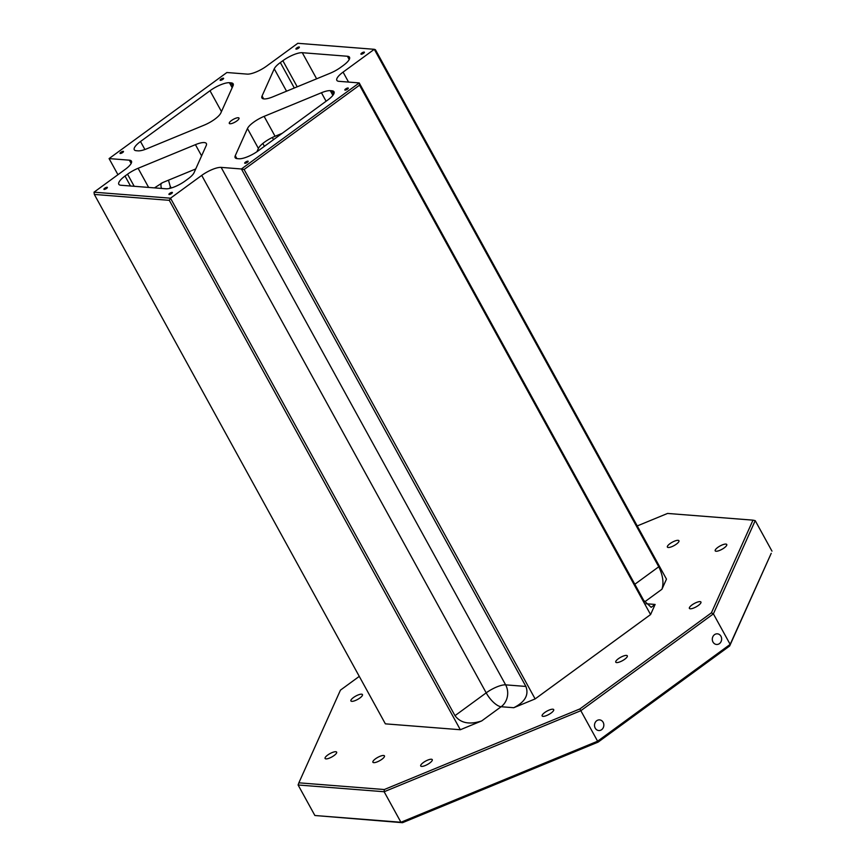 <?xml version="1.0" encoding="UTF-8"?>
<svg xmlns="http://www.w3.org/2000/svg" width="866" height="866" viewBox="0 0 866 866"><rect width="100%" height="100%" fill="white"/><g stroke="black" fill="none" stroke-linecap="round" stroke-linejoin="round"><path stroke-width="1.3" d="M595.202 728.111A5.337 4.666 94.5 0 0 598.752 730.536A5.337 4.666 94.5 0 0 603.147 727.916A5.337 4.666 94.5 0 0 603.147 722.309A5.337 4.666 94.5 0 0 599.597 719.884A5.337 4.666 94.5 0 0 595.202 722.504A5.337 4.666 94.5 0 0 595.202 728.111M712.999 642.052A5.337 4.666 94.5 0 0 716.55 644.466A5.337 4.666 94.5 0 0 720.945 641.858A5.337 4.666 94.5 0 0 720.945 636.239A5.337 4.666 94.5 0 0 717.384 633.825A5.337 4.666 94.5 0 0 712.989 636.445A5.337 4.666 94.5 0 0 712.999 642.052M247.459 128.536A15.826 4.611 151.2 0 1 253.543 122.279A15.826 4.611 151.2 0 1 264.119 116.369L275.063 136.265A15.826 4.611 -28.8 0 0 264.487 142.176A15.826 4.611 -28.8 0 0 258.404 148.443L247.459 128.536L235.271 155.696L236.873 158.608M231.471 120.536A5.542 1.613 -28.8 0 0 229.295 123.416A5.542 1.613 -28.8 0 0 236.829 120.959A5.542 1.613 -28.8 0 0 239.005 118.079A5.542 1.613 -28.8 0 0 231.471 120.536M120.785 152.351A1.981 0.574 -28.8 0 0 120.017 153.379A1.981 0.574 -28.8 0 0 122.701 152.503A1.981 0.574 -28.8 0 0 123.481 151.474A1.981 0.574 -28.8 0 0 120.785 152.351M220.917 79.196A1.981 0.574 -28.8 0 0 220.137 80.224A1.981 0.574 -28.8 0 0 222.833 79.347A1.981 0.574 -28.8 0 0 223.612 78.319A1.981 0.574 -28.8 0 0 220.917 79.196M296.692 47.976A1.981 0.574 -28.8 0 0 295.912 49.005A1.981 0.574 -28.8 0 0 298.608 48.128A1.981 0.574 -28.8 0 0 299.376 47.1A1.981 0.574 -28.8 0 0 296.692 47.976M361.707 53.086A1.981 0.574 -28.8 0 0 360.927 54.114A1.981 0.574 -28.8 0 0 363.623 53.237A1.981 0.574 -28.8 0 0 364.402 52.209A1.981 0.574 -28.8 0 0 361.707 53.086M345.599 88.992A1.981 0.574 -28.8 0 0 344.82 90.021A1.981 0.574 -28.8 0 0 347.515 89.144A1.981 0.574 -28.8 0 0 348.294 88.116A1.981 0.574 -28.8 0 0 345.599 88.992M245.479 162.148A1.981 0.574 -28.8 0 0 244.699 163.176A1.981 0.574 -28.8 0 0 247.384 162.299A1.981 0.574 -28.8 0 0 248.163 161.271A1.981 0.574 -28.8 0 0 245.479 162.148M169.704 193.367A1.981 0.574 -28.8 0 0 168.924 194.395A1.981 0.574 -28.8 0 0 171.609 193.519A1.981 0.574 -28.8 0 0 172.388 192.49A1.981 0.574 -28.8 0 0 169.704 193.367M104.678 188.268A1.981 0.574 -28.8 0 0 103.909 189.286A1.981 0.574 -28.8 0 0 106.594 188.409A1.981 0.574 -28.8 0 0 107.373 187.381A1.981 0.574 -28.8 0 0 104.678 188.268M334.06 755.553A6.592 1.916 151.2 0 1 325.096 758.486A6.592 1.916 151.2 0 1 327.684 755.055A6.592 1.916 151.2 0 1 336.647 752.132A6.592 1.916 151.2 0 1 334.06 755.553M381.863 759.309A6.592 1.916 151.2 0 1 372.9 762.242A6.592 1.916 151.2 0 1 375.498 758.811A6.592 1.916 151.2 0 1 384.461 755.888A6.592 1.916 151.2 0 1 381.863 759.309M429.677 763.065A6.592 1.916 151.2 0 1 420.714 765.999A6.592 1.916 151.2 0 1 423.301 762.567A6.592 1.916 151.2 0 1 432.264 759.644A6.592 1.916 151.2 0 1 429.677 763.065M551.101 713.032A6.592 1.916 151.2 0 1 542.138 715.966A6.592 1.916 151.2 0 1 544.736 712.534A6.592 1.916 151.2 0 1 553.699 709.611A6.592 1.916 151.2 0 1 551.101 713.032M624.732 659.243A6.592 1.916 151.2 0 1 615.769 662.176A6.592 1.916 151.2 0 1 618.356 658.745A6.592 1.916 151.2 0 1 627.32 655.822A6.592 1.916 151.2 0 1 624.732 659.243M698.353 605.453A6.592 1.916 151.2 0 1 689.39 608.387A6.592 1.916 151.2 0 1 691.977 604.955A6.592 1.916 151.2 0 1 700.94 602.032A6.592 1.916 151.2 0 1 698.353 605.453M724.171 547.907A6.592 1.916 151.2 0 1 715.197 550.841A6.592 1.916 151.2 0 1 717.795 547.409A6.592 1.916 151.2 0 1 726.758 544.487A6.592 1.916 151.2 0 1 724.171 547.907M676.357 544.151A6.592 1.916 151.2 0 1 667.394 547.085A6.592 1.916 151.2 0 1 669.981 543.653A6.592 1.916 151.2 0 1 678.944 540.73A6.592 1.916 151.2 0 1 676.357 544.151M359.877 698.007A6.592 1.916 151.2 0 1 350.914 700.94A6.592 1.916 151.2 0 1 353.501 697.509A6.592 1.916 151.2 0 1 362.464 694.586A6.592 1.916 151.2 0 1 359.877 698.007M275.063 136.265L282.143 133.353M256.921 151.734L258.404 148.443M154.473 187.89L162.786 182.52L195.727 168.957M771.227 553.32L729.648 646.004L598.103 742.119L402.517 822.7L314.878 815.501L400.926 822.256L597.648 741.199L730.168 644.38L771.227 553.32M729.648 646.004L730.168 644.38L713.389 613.864L755.217 520.639L771.985 551.155M359.271 676.378L340.446 690.137L298.867 782.821L384.288 789.532L579.863 708.94L711.408 612.836L713.389 613.864L580.87 710.683L384.147 791.74L298.099 784.986L314.878 815.501M384.288 789.532L384.147 791.74L400.926 822.256L402.517 822.7M579.863 708.94L598.103 742.119M711.408 612.836L752.987 520.152L667.567 513.441L637.235 525.933M645.895 603.721L655.118 604.446L650.572 614.568L359.531 85.16L244.093 169.509L535.134 698.916L513.765 707.717L501.143 706.732L481.702 720.923L460.333 729.735L385.37 723.846L94.329 194.439L94.015 192.187L125.224 169.379A15.826 4.611 151.2 0 0 131.448 161.163A15.826 4.611 151.2 0 0 129.359 160.178L109.084 158.586L117.949 174.705M94.015 192.187L170.505 198.195L201.724 175.397A15.826 4.611 151.2 0 1 221.144 167.387L241.419 168.978L359.217 82.919L338.942 81.328A15.826 4.611 151.2 0 1 336.852 80.343A15.826 4.611 151.2 0 1 343.077 72.116L374.296 49.308L375.433 49.719L666.474 579.127L661.938 589.248L644.607 601.913M535.134 698.916L650.572 614.568M460.333 729.735L169.292 200.327L94.329 194.439M169.292 200.327L170.505 198.195L454.986 715.662L486.194 692.854L201.724 175.397M221.144 167.387L505.625 684.854L525.9 686.446L241.419 168.978L244.093 169.509M359.531 85.16L359.217 82.919L643.698 600.387L651.178 607.315L655.118 604.446M634.832 584.269L658.766 566.775L374.296 49.308L297.796 43.3L266.587 66.108A15.826 4.611 151.2 0 1 247.156 74.108L226.881 72.517L109.084 158.586M333.735 94.058L331.927 90.778L330.292 90.649L332.869 95.347M331.927 90.778A15.826 4.611 151.2 0 1 334.016 91.764A15.826 4.611 151.2 0 1 327.803 99.991L258.306 150.771A15.826 4.611 151.2 0 1 238.875 158.77L237.23 158.64A15.826 4.611 151.2 0 1 235.141 157.666A15.826 4.611 151.2 0 1 235.271 155.696M326.092 101.235L321.438 92.749L264.119 116.369M321.438 92.749A15.826 4.611 151.2 0 1 330.292 90.649M297.211 86.806L282.857 60.717L280.335 62.558L294.321 87.996M282.857 60.717A15.826 4.611 151.2 0 1 302.288 52.707L316.631 78.806M349.215 59.527L347.418 56.258L302.288 52.707M347.418 56.258A15.826 4.611 151.2 0 1 349.507 57.232A15.826 4.611 151.2 0 1 343.293 65.459L340.76 67.31A15.826 4.611 151.2 0 1 330.195 73.22L272.877 96.83A15.826 4.611 151.2 0 1 261.933 97.945A15.826 4.611 151.2 0 1 262.062 95.985L263.654 98.886M286.549 91.201L274.241 68.825L262.062 95.985M274.241 68.825A15.826 4.611 151.2 0 1 280.335 62.558M134.187 186.287L127.54 174.196L125.018 176.036A15.826 4.611 151.2 0 0 118.794 184.263A15.826 4.611 151.2 0 0 120.883 185.248L166.012 188.788A15.826 4.611 151.2 0 0 185.443 180.788L187.965 178.937A15.826 4.611 151.2 0 0 194.06 172.68L206.238 145.52A15.826 4.611 151.2 0 0 206.379 143.55A15.826 4.611 151.2 0 0 195.424 144.665L138.105 168.285L148.638 187.424M127.54 174.196A15.826 4.611 151.2 0 1 138.105 168.285M221.469 111.584L210.005 90.735L140.498 141.515A15.826 4.611 151.2 0 0 134.284 149.742A15.826 4.611 151.2 0 0 136.373 150.716L138.008 150.846A15.826 4.611 151.2 0 0 146.874 148.757L204.192 125.137A15.826 4.611 151.2 0 0 220.841 112.97L233.03 85.799A15.826 4.611 151.2 0 0 233.16 83.84A15.826 4.611 151.2 0 0 231.07 82.855L229.436 82.725L232.175 87.715M210.005 90.735A15.826 4.611 151.2 0 1 229.436 82.725M755.217 520.639L752.987 520.152M298.867 782.821L298.099 784.986M525.9 686.446C529.061 694.954 525.013 702.045 513.765 707.717M658.766 566.775C662.912 575.36 663.962 582.85 661.938 589.248M481.702 720.923C469.524 724.907 460.615 723.153 454.986 715.662M343.077 72.116L348.554 82.075M131.156 163.447L129.359 160.178M125.018 176.036L130.495 186.006M262.82 143.464L264.39 146.322M273.526 139.643L272.346 137.488M232.878 86.145L231.07 82.855M140.498 141.515L144.903 149.504M201.594 155.88L195.424 144.665M161.26 183.202A15.826 6.138 -126.2 0 0 161.455 188.431M168.491 180.182L170.082 185.919A15.826 4.611 151.2 0 1 169.693 188.398M501.143 706.732A15.826 13.845 94.5 0 0 505.625 684.854A15.826 4.611 151.2 0 0 486.194 692.854A15.826 6.138 -126.2 0 0 501.143 706.732M170.082 185.919L171.219 187.998"/></g></svg>

